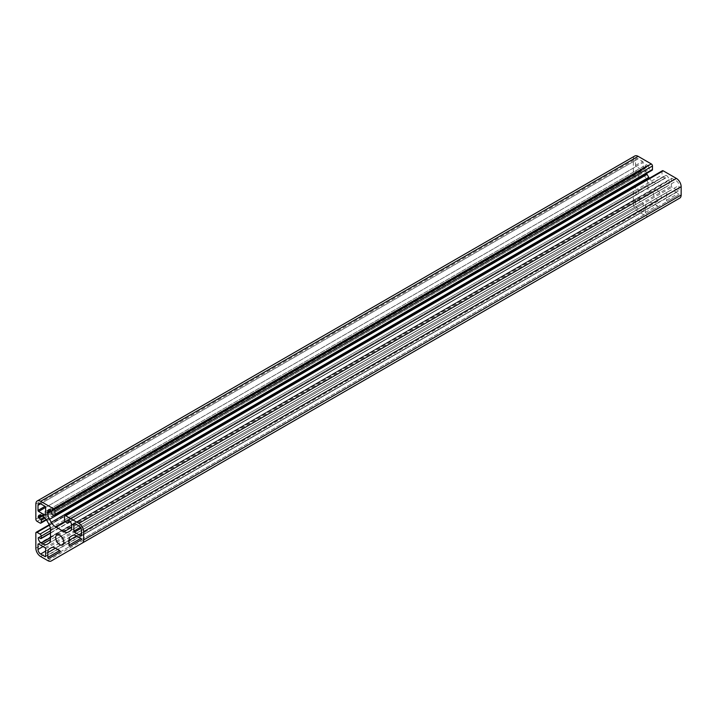 <?xml version="1.0" encoding="UTF-8"?>
<svg xmlns="http://www.w3.org/2000/svg" width="717" height="717" viewBox="0 0 717 717"><rect width="100%" height="100%" fill="white"/><g stroke="black" fill="none" stroke-linecap="round" stroke-linejoin="round"><path stroke-width="0.54" stroke-dasharray="3.58 2.69" d="M657.247 190.292A5.745 3.316 -120 0 0 654.379 190.005A5.745 3.316 -120 0 0 653.501 194.612A5.745 3.316 -120 0 0 657.247 199.667A5.745 3.316 -120 0 0 660.124 199.953A5.745 3.316 -120 0 0 661.002 195.356A5.745 3.316 -120 0 0 657.247 190.292M646.546 173.442A8.452 4.876 60 0 1 645.3 168.495L645.3 166.694A4.221 2.438 60 0 1 646.178 164.758A4.221 2.438 60 0 1 648.285 164.964L648.885 168.074A0.842 0.484 -120 0 0 649.485 169.104L651.278 170.144A1.694 0.977 -120 0 0 652.12 170.225M634.751 156.01A6.758 3.899 -120 0 0 633.353 159.102L633.353 174.285A1.694 0.977 -120 0 0 634.545 176.355L637.53 178.076A1.694 0.977 -120 0 0 638.381 178.157A1.694 0.977 -120 0 0 638.73 177.386L638.73 175.315A0.842 0.484 -120 0 0 638.13 174.285L635.737 172.214A4.221 2.438 60 0 1 636.615 170.279A4.221 2.438 60 0 1 638.73 170.485L640.29 171.39A8.452 4.876 60 0 1 644.511 175.853L646.241 178.838A8.452 4.876 60 0 1 647.989 184.726L647.989 194.54A8.452 4.876 60 0 1 646.241 198.412L644.511 199.407A8.452 4.876 60 0 1 640.29 198.985L638.73 198.08A4.221 2.438 60 0 1 635.737 192.909L636.275 192.532L638.13 193.599A0.842 0.484 -120 0 0 638.73 193.258L638.73 191.188A1.694 0.977 -120 0 0 637.53 189.118L634.545 187.388A1.694 0.977 -120 0 0 633.703 187.307A1.694 0.977 -120 0 0 633.353 188.078L633.353 203.261A6.758 3.899 -120 0 0 638.13 211.542L645.327 215.692A6.758 3.899 -120 0 0 648.67 216.05M48.738 543.369L646.241 198.412M47.017 544.364L644.511 199.407M648.706 216.032L679.752 198.107M662.383 170.745A1.694 0.977 -120 0 0 662.033 171.524L662.033 174.975A1.694 0.977 -120 0 0 663.225 177.045L665.018 178.076A0.842 0.484 -120 0 0 665.618 177.726L665.618 175.593L666.21 175.315A4.221 2.438 60 0 1 669.203 180.487L669.203 182.297A8.452 4.876 60 0 1 667.446 186.16L665.726 187.155A8.452 4.876 60 0 1 661.504 186.743L652.999 181.831A8.452 4.876 60 0 1 649.342 178.273M69.952 531.127L667.446 186.16M68.223 532.122L665.726 187.155M72.489 535.518L668.262 191.556A8.452 4.876 -120 0 0 666.505 195.418L666.505 200.222A0.842 0.484 -120 0 0 667.527 201.298L678.793 194.791A0.842 0.484 -120 0 0 678.372 193.375L674.213 190.973A8.452 4.876 -120 0 0 669.992 190.552L72.489 535.518L668.262 191.556M81.29 539.758L678.793 194.791M70.033 546.264L667.527 201.298M642.549 211.605A0.842 0.484 -120 0 0 643.149 211.255L643.149 203.807A0.842 0.484 -120 0 0 642.549 202.768L636.096 199.048A0.842 0.484 -120 0 0 635.495 199.389L635.495 204.497A3.719 2.151 -120 0 0 638.13 209.05L642.549 211.605L45.646 556.222L643.149 211.255M671.946 178.345A0.842 0.484 -120 0 0 671.345 178.694L671.345 186.142A0.842 0.484 -120 0 0 671.946 187.182L678.399 190.901A0.842 0.484 -120 0 0 678.999 190.561L678.999 185.452A3.719 2.151 -120 0 0 676.364 180.899L671.946 178.345L74.443 523.311L671.345 178.694M643.149 162.409A0.842 0.484 -120 0 0 642.549 161.379L638.13 158.824A3.719 2.151 -120 0 0 636.266 158.636A3.719 2.151 -120 0 0 635.495 160.339L635.495 165.448A0.842 0.484 -120 0 0 636.096 166.478L642.549 170.207A0.842 0.484 -120 0 0 643.149 169.866L643.149 162.409L45.646 507.376L636.096 166.478M60.085 552L657.579 207.043A0.842 0.484 -120 0 0 657.157 205.618L652.999 203.216A8.452 4.876 -120 0 0 648.777 202.803L647.048 203.798A8.452 4.876 -120 0 0 645.3 207.67L645.3 212.465A0.842 0.484 -120 0 0 646.322 213.541L657.579 207.043M48.819 558.507L646.322 213.541M51.292 547.761L647.048 203.798M51.274 547.761L648.777 202.803M53.775 515.102L651.278 170.144M35.85 504.069L633.353 159.102M35.85 519.242L633.353 174.285M37.042 521.313L634.545 176.355M40.035 523.043L637.53 178.076M46.157 519.502L638.73 177.386M44.992 518.104L638.73 175.315M44.078 517.253L638.13 174.285M42.366 516.106L636.275 173.209M41.29 515.487L635.737 172.277M638.73 170.485L635.737 172.214M42.787 516.357L640.29 171.39M47.017 520.811L644.511 175.853M48.738 523.795L646.241 178.838M50.486 529.684L647.989 184.726M640.29 198.985L647.989 194.54M50.486 537.705L638.73 198.08M38.835 537.526L635.737 192.909M636.275 192.532L38.781 537.49L635.737 192.837M40.627 538.566L638.13 193.599M50.486 532.874L638.73 193.258M50.486 530.804L638.73 191.188M50.351 528.124L637.53 189.118M49.446 525.194L634.545 187.388M35.85 533.045L633.353 188.078M35.85 548.218L633.353 203.261M40.627 556.5L638.13 211.542M47.824 560.658L645.327 215.692M64.53 516.482L662.033 171.524M64.53 519.933L662.033 174.975M65.722 522.003L663.225 177.045M67.515 523.043L665.018 178.076M70.141 521.528L665.618 177.726M666.156 175.28L68.653 520.246L665.618 175.593M68.715 520.282L666.21 175.315M71.7 525.453L669.203 180.487M661.504 186.743L669.203 182.297M65.005 521.304L652.999 181.831M51.382 511.391L645.3 168.495M648.285 164.964L50.79 509.93L645.3 166.694M50.844 509.966L648.347 165M51.382 510.898L648.885 165.932M51.382 513.031L648.885 168.074M51.983 514.071L649.485 169.104M666.505 195.418L674.213 190.973M666.505 200.222L678.372 193.375M45.646 551.113L638.13 209.05M43.02 546.56L635.495 204.497M636.096 199.048L38.593 544.006L635.495 199.389M45.046 547.734L642.549 202.768M45.646 548.774L643.149 203.807M78.87 525.866L676.364 180.899M81.496 530.419L678.999 185.452M678.399 190.901L81.496 535.527L678.999 190.561M81.003 528.357L671.946 187.182M80.403 527.327L671.345 186.142M635.495 165.448L642.549 161.379M642.549 170.207L45.646 514.824L643.149 169.866M638.13 158.824L40.627 503.782L635.495 160.339M645.3 212.465L657.157 205.618M652.999 203.216L55.505 548.182L645.3 207.67M56.876 534.963L654.379 190.005M46.444 519.906L638.381 178.157M39.112 515.245L636.615 170.279M38.395 537.454L635.898 192.497M50.486 533.161L638.551 193.644M49.24 524.745L633.703 187.307M70.302 521.716L665.439 178.121M68.276 520.21L665.77 175.244M48.675 509.724L646.178 164.758M45.476 556.607L642.97 211.64M38.171 543.97L635.674 199.003M74.021 523.267L671.524 178.309M81.326 535.913L678.82 190.946M45.476 515.209L642.97 170.252M38.772 503.603L636.266 158.636M62.621 544.92L660.124 199.953"/><path stroke-width="1.08" d="M59.753 535.249A5.745 3.316 -120 0 0 56.876 534.963A5.745 3.316 -120 0 0 55.998 539.569A5.745 3.316 -120 0 0 59.753 544.633A5.745 3.316 -120 0 0 62.621 544.92A5.745 3.316 -120 0 0 63.499 540.313A5.745 3.316 -120 0 0 59.753 535.249M648.706 216.032L82.249 543.065A6.758 3.899 -120 0 0 83.647 539.973L83.647 531.664A6.758 3.899 -120 0 0 78.87 523.383L65.722 515.792A1.694 0.977 -120 0 0 64.88 515.711A1.694 0.977 -120 0 0 64.53 516.482L64.53 519.933A1.694 0.977 -120 0 0 65.722 522.003L67.515 523.043A0.842 0.484 -120 0 0 68.115 522.693L68.115 520.56L68.715 520.282A4.221 2.438 60 0 1 71.7 525.453L71.7 527.255A8.452 4.876 60 0 1 69.952 531.127L68.223 532.122A8.452 4.876 60 0 1 64.001 531.7L55.496 526.798A8.452 4.876 60 0 1 51.274 522.334L49.554 519.35A8.452 4.876 60 0 1 47.797 513.462L47.797 511.651A4.221 2.438 60 0 1 48.675 509.724A4.221 2.438 60 0 1 50.79 509.93L51.382 513.031A0.842 0.484 -120 0 0 51.983 514.071L53.775 515.102A1.694 0.977 -120 0 0 54.617 515.191L652.12 170.225A1.694 0.977 -120 0 0 652.47 169.454L652.47 166.003A1.694 0.977 -120 0 0 651.278 163.933L638.13 156.342A6.758 3.899 -120 0 0 634.751 156.01L37.248 500.968A6.758 3.899 -120 0 0 35.85 504.069L35.85 519.242A1.694 0.977 -120 0 0 37.042 521.313L40.035 523.043A1.694 0.977 -120 0 0 40.878 523.123A1.694 0.977 -120 0 0 41.227 522.352L41.227 520.282A0.842 0.484 -120 0 0 40.627 519.242L38.243 517.172A4.221 2.438 60 0 1 39.112 515.245A4.221 2.438 60 0 1 41.227 515.451L42.787 516.357A8.452 4.876 60 0 1 47.017 520.811L48.738 523.795A8.452 4.876 60 0 1 50.486 529.684L50.486 539.507A8.452 4.876 60 0 1 48.738 543.369L47.017 544.364A8.452 4.876 60 0 1 42.787 543.952L41.227 543.047A4.221 2.438 60 0 1 38.243 537.875L38.781 537.49L40.627 538.566A0.842 0.484 -120 0 0 41.227 538.216L41.227 536.146A1.694 0.977 -120 0 0 40.035 534.075L37.042 532.355A1.694 0.977 -120 0 0 36.2 532.274A1.694 0.977 -120 0 0 35.85 533.045L35.85 548.218A6.758 3.899 -120 0 0 40.627 556.5L47.824 560.658A6.758 3.899 -120 0 0 51.212 560.99L648.706 216.032A6.758 3.899 -120 0 1 648.67 216.05M54.617 515.191A1.694 0.977 -120 0 0 54.967 514.412L54.967 510.961A1.694 0.977 -120 0 0 53.775 508.9L40.627 501.308A6.758 3.899 -120 0 0 37.248 500.968M679.752 198.107L82.249 543.065L679.752 198.107A6.758 3.899 -120 0 0 681.15 195.015L681.15 186.698A6.758 3.899 -120 0 0 676.373 178.416L663.225 170.834A1.694 0.977 -120 0 0 662.383 170.745L64.88 515.711M649.342 178.273A8.452 4.876 60 0 1 648.777 177.368L647.048 174.383A8.452 4.876 60 0 1 646.546 173.442M72.489 535.518L70.759 536.513A8.452 4.876 -120 0 0 69.011 540.385L69.011 545.18A0.842 0.484 -120 0 0 70.033 546.264L81.29 539.758A0.842 0.484 -120 0 0 80.869 538.333L76.71 535.931A8.452 4.876 -120 0 0 72.489 535.518L70.759 536.513M45.046 556.562A0.842 0.484 -120 0 0 45.646 556.222L45.646 548.774A0.842 0.484 -120 0 0 45.046 547.734L38.593 544.006A0.842 0.484 -120 0 0 38.001 544.355L38.001 549.464A3.719 2.151 -120 0 0 40.627 554.017L45.046 556.562L45.646 556.222M74.443 523.311A0.842 0.484 -120 0 0 73.851 523.652L73.851 531.109A0.842 0.484 -120 0 0 74.443 532.139L80.896 535.868A0.842 0.484 -120 0 0 81.496 535.527L81.496 530.419A3.719 2.151 -120 0 0 78.87 525.866L74.443 523.311L73.851 523.652M45.646 507.376A0.842 0.484 -120 0 0 45.046 506.336L40.627 503.782A3.719 2.151 -120 0 0 38.772 503.603A3.719 2.151 -120 0 0 38.001 505.306L38.001 510.405A0.842 0.484 -120 0 0 38.593 511.445L45.046 515.173A0.842 0.484 -120 0 0 45.646 514.824L45.646 507.376L38.593 511.445M60.085 552A0.842 0.484 -120 0 0 59.663 550.584L55.505 548.182A8.452 4.876 -120 0 0 51.274 547.761L49.545 548.765A8.452 4.876 -120 0 0 47.797 552.628L47.797 557.432A0.842 0.484 -120 0 0 48.819 558.507L60.085 552M49.545 548.765L51.292 547.761M54.967 514.412L652.47 169.454M54.967 510.961L652.47 166.003M53.775 508.9L651.278 163.933M40.627 501.308L638.13 156.342M41.227 522.352L46.157 519.502M41.227 520.282L44.992 518.104M40.627 519.242L44.078 517.253M38.781 518.176L42.366 516.106M38.243 517.244L41.29 515.487M38.243 517.172L41.227 515.451M42.787 543.952L50.486 539.507M41.227 543.047L50.486 537.705M38.243 537.875L38.835 537.526M38.243 537.804L38.781 537.49M41.227 538.216L50.486 532.874M41.227 536.146L50.486 530.804M40.035 534.075L50.351 528.124M37.042 532.355L49.446 525.194M83.647 539.973L681.15 195.015M83.647 531.664L681.15 186.698M78.87 523.383L676.373 178.416M65.722 515.792L663.225 170.834M68.115 522.693L70.141 521.528M68.115 520.56L68.653 520.246M64.001 531.7L71.7 527.255M55.496 526.798L65.005 521.304M51.274 522.334L648.777 177.368M49.554 519.35L647.048 174.383M47.797 513.462L51.382 511.391M47.797 511.651L50.79 509.93M69.011 545.18L80.869 538.333M69.011 540.385L76.71 535.931M40.627 554.017L45.646 551.113M38.001 549.464L43.02 546.56M38.001 544.355L38.593 544.006M80.896 535.868L81.496 535.527M74.443 532.139L81.003 528.357M73.851 531.109L80.403 527.327M45.046 515.173L45.646 514.824M38.001 510.405L45.046 506.336M38.001 505.306L40.627 503.782M47.797 557.432L59.663 550.584M47.797 552.628L55.505 548.182M40.878 523.123L46.444 519.906M41.048 538.601L50.486 533.161M36.2 532.274L49.24 524.745M67.936 523.078L70.302 521.716"/></g></svg>
